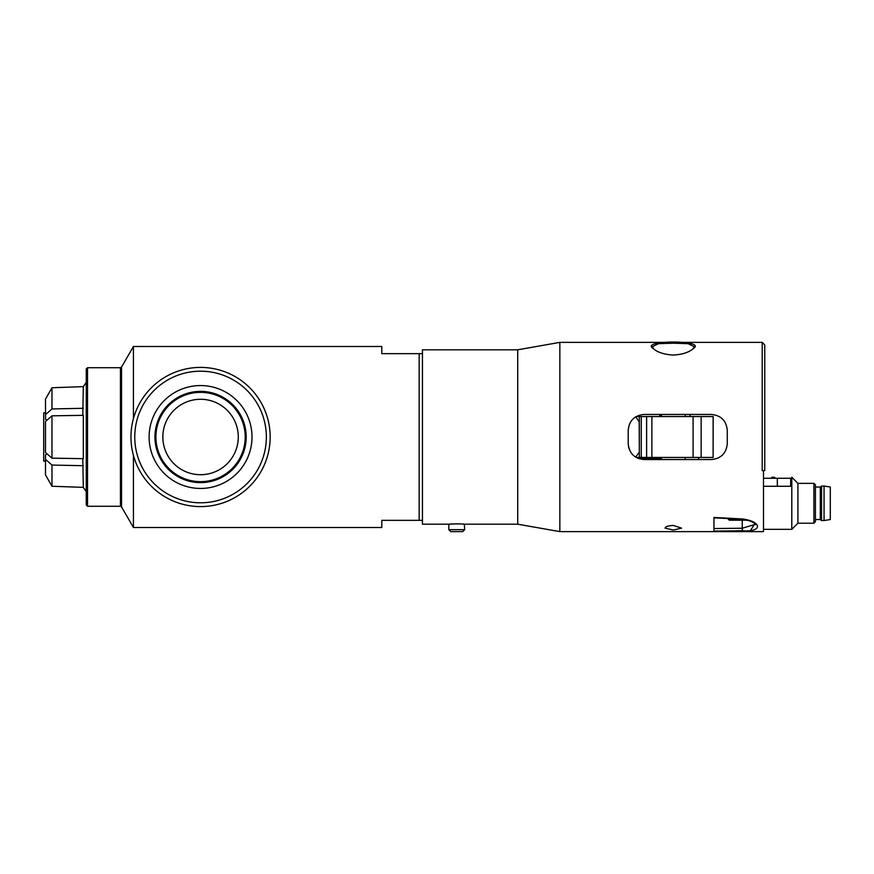 <?xml version="1.0" encoding="UTF-8"?>
<svg xmlns="http://www.w3.org/2000/svg" width="874" height="874" viewBox="0 0 874 874"><rect width="100%" height="100%" fill="white"/><g stroke="black" fill="none" stroke-linecap="round" stroke-linejoin="round"><path stroke-width="1.31" d="M47.098 420.088L45.535 419.28L45.492 399.134L51.97 387.75L83.314 386.636L82.779 415.336M83.314 458.664L83.314 415.336L51.97 415.827L45.492 421.497L45.492 452.503L51.97 458.173L83.314 458.664M82.779 458.664L83.314 487.277M456.741 523.832C438.595 524.673 457.288 523.384 464.345 524.16L464.684 529.677L448.81 529.677L448.81 524.192L422.448 524.192L422.448 520.347L381.807 520.347L381.807 527.492L133.427 527.492L133.427 455.365M448.81 529.677L450.755 531.621L462.739 531.621L464.684 529.677M45.535 408.431L45.524 412.867L43.7 412.867L43.7 461.133L45.492 461.133L45.535 465.569M639.331 421.989A15.874 15.874 0 0 0 639.189 421.781L639.331 452.011M87.52 367.714L86.253 368.981L86.253 505.019L87.52 506.286L87.52 367.714L120.448 367.714L120.448 506.286A1.267 1.267 0 0 1 121.541 506.92L121.541 367.08L133.427 346.508L133.427 418.635M238.285 437A37.724 37.724 0 0 0 181.705 404.334A37.724 37.724 0 0 0 181.705 469.666A37.724 37.724 0 0 0 238.285 437M464.684 524.192L517.714 524.192L517.714 349.808L422.448 349.808L422.448 353.653L419.149 353.653L419.149 520.347M419.149 353.653L381.807 353.653L381.807 346.508L133.427 346.508M194.869 502.55A65.79 65.79 0 0 1 146.635 399.298A65.79 65.79 0 0 1 260.168 409.152A65.79 65.79 0 0 1 194.869 502.55M196.115 488.249A51.435 51.435 0 0 1 149.312 432.554A51.435 51.435 0 0 1 205.008 385.751A51.435 51.435 0 0 1 251.81 441.446A51.435 51.435 0 0 1 196.115 488.249M194.541 506.341A69.603 69.603 0 0 0 269.902 443.02A69.603 69.603 0 0 0 206.581 367.659A69.603 69.603 0 0 0 131.22 430.98A69.603 69.603 0 0 0 194.541 506.341M204.418 392.524A44.64 44.64 0 0 0 160.117 455.9A44.64 44.64 0 0 0 237.149 462.586A44.64 44.64 0 0 0 204.418 392.524M204.505 391.541A45.634 45.634 0 0 1 237.957 463.144A45.634 45.634 0 0 1 159.221 456.315A45.634 45.634 0 0 1 204.505 391.541M422.448 353.653L422.448 520.347M51.97 415.827L51.97 458.173M83.314 465.7L51.97 465.066L45.492 459.363L45.535 454.72L47.098 453.912M45.492 459.363L45.492 474.866L51.97 486.25L83.314 487.364M51.97 465.066L51.97 486.25M45.492 414.637L51.97 408.934L83.314 408.3M51.97 387.75L51.97 408.934M559.852 437L559.852 531.621L763.483 531.621L763.483 470.66L762.215 470.66L762.215 342.379L559.852 342.379L559.852 437M645.362 459.549L637.736 458.216M633.082 455.103L631.815 453.737M629.444 449.804L628.592 447.127M644.083 414.451C634.437 415.412 629.138 420.7 628.209 430.336C629.094 420.722 634.393 415.434 644.083 414.451L711.403 414.451C721.061 415.412 726.349 420.7 727.277 430.336L727.277 443.664C726.349 453.3 721.061 458.588 711.403 459.549C721.061 458.588 726.349 453.3 727.277 443.664M665.048 528.147C665.464 526.64 668.217 525.733 673.297 525.438L681.556 528.147L673.297 530.059L665.048 528.147M653.49 348.792L652.474 346.628L658.483 343.679L673.308 343.198L688.133 343.679L694.131 346.617L693.093 348.792M673.297 355.062C682.485 354.527 689.215 352.298 693.497 348.409C707.197 339.91 639.44 339.899 653.086 348.409C657.368 352.298 664.109 354.516 673.297 355.062M727.277 430.336C726.349 420.7 721.061 415.412 711.403 414.451L685.238 414.451L685.205 416.548M661.367 414.451L645.362 414.451M711.403 459.549L644.083 459.549C634.437 458.588 629.138 453.3 628.209 443.664L628.209 430.336M713.949 531.075L713.949 517.452L742.463 518.981C762.15 521.483 762.816 532.266 742.463 530.758L713.949 531.075L742.463 530.758L742.245 528.235L713.949 528.541L713.949 531.075M755.289 523.144L750.602 530.289M763.483 470.66L764.75 470.66L764.75 344.913L762.215 342.379M755.278 524.367L742.245 528.235L742.245 520.194M763.483 478.275L777.325 478.275L777.325 486.283M777.325 478.275L790.664 478.275L790.664 486.283M763.483 486.283L791.418 486.283L791.8 477.226L791.8 529.338L763.483 529.338M791.8 477.226L797.918 483.355L797.918 523.209L791.8 529.338M775.424 478.275L774.419 477.28L771.917 477.28L770.923 478.275M797.918 483.355L813.923 483.355L813.923 523.209L797.918 523.209M813.923 483.355L815.42 484.852L815.42 521.712L813.923 523.209M815.42 519.538L820.304 519.538L820.304 487.026L815.42 487.026M820.304 519.538L821.549 520.533L821.549 486.031L820.304 487.026M824.051 486.031L830.3 487.026L830.3 519.538L824.051 520.533L824.051 486.031L821.549 486.031M747.849 520.194L729.287 520.194L727.976 518.894L734.018 518.894M661.389 458.719L639.036 458.719M659.706 415.281L661.389 415.281M713.118 416.548L713.118 457.452L713.151 416.548L636.206 416.548M639.331 416.548L639.331 457.452L641.265 457.452L641.265 416.548M713.118 457.452L701.145 457.452L701.145 416.548M693.093 416.548L693.093 457.452L701.145 457.452M693.093 457.452L651.862 457.452L651.862 416.548M646.618 416.548L646.618 457.452L651.862 457.452M646.618 457.452L641.265 457.452M639.331 457.452L636.206 457.452M755.278 524.291L755.289 524.4C755.759 525.831 756.556 521.494 742.343 519.32L742.463 518.981M86.253 491.516L83.259 487.364M86.253 382.484L83.259 386.636M639.189 421.781L635.726 416.843M639.189 452.219L635.726 457.157M121.541 506.92L133.427 527.492M120.448 367.714L121.541 367.08M87.52 506.286L120.448 506.286M517.714 524.192L559.852 531.621M517.714 349.808L559.852 342.379M661.389 414.451L661.389 416.548M661.389 457.452L661.389 459.549M685.205 457.452L685.205 459.549M742.343 519.32L713.949 517.834M824.051 520.533L821.549 520.533M698.621 459.549L698.621 457.452M690.056 416.548L690.056 414.451"/></g></svg>
